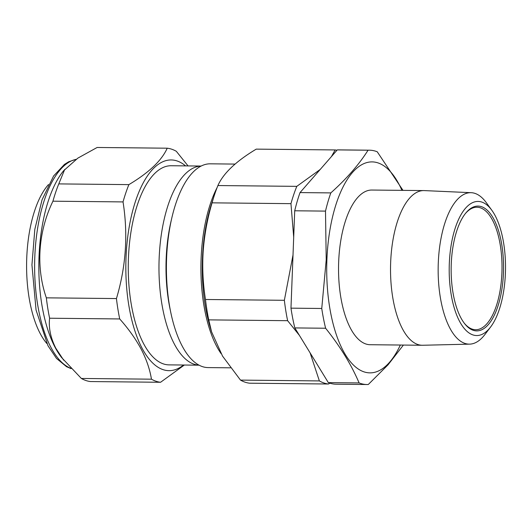 <?xml version="1.0" encoding="UTF-8"?>
<svg xmlns="http://www.w3.org/2000/svg" width="532" height="532" viewBox="0 0 532 532"><rect width="100%" height="100%" fill="white"/><g stroke="black" fill="none" stroke-linecap="round" stroke-linejoin="round"><path stroke-width="0.8" d="M400.33 345.035A105.489 44.289 -89.4 0 1 350.967 362.405A105.489 44.289 -89.4 0 1 326.894 259.895A105.489 44.289 -89.4 0 1 355.675 169.183A105.489 44.289 -89.4 0 1 401.933 190.356M402.99 190.37L377.241 151.78A117.173 49.197 -89.4 0 0 369.388 150.19L338.605 149.871A117.173 49.197 90.6 0 0 337.268 149.898L300.035 192.584A117.173 49.197 90.6 0 0 294.715 210.785L290.971 308.161A117.173 49.197 90.6 0 0 294.834 327.925L328.324 382.614A117.173 49.197 90.6 0 0 336.177 384.204L366.96 384.523A117.173 49.197 -89.4 0 1 359.107 382.934L328.324 382.614M294.834 327.925L325.617 328.237A117.173 49.197 -89.4 0 1 321.754 308.48L326.216 259.822L325.498 211.104A117.173 49.197 -89.4 0 1 330.818 192.903C346.658 178.712 359.067 164.481 368.051 150.217A117.173 49.197 -89.4 0 1 369.388 150.19M503.452 272.916A62.404 26.201 -89.4 0 1 464.655 323.682A62.404 26.201 -89.4 0 1 451.256 264.052A62.404 26.201 -89.4 0 1 465.806 213.033A62.404 26.201 -89.4 0 1 492.213 216.378A62.404 26.201 -89.4 0 1 503.452 272.916M464.25 323.157A61.246 25.716 90.6 0 0 475.668 329.72A61.246 25.716 90.6 0 0 501.915 272.823A61.246 25.716 90.6 0 0 476.938 207.227A61.246 25.716 90.6 0 0 465.387 213.558M505.4 273.248A67.065 28.156 90.6 0 0 491.821 210.26A67.065 28.156 90.6 0 0 449.307 263.726A67.065 28.156 90.6 0 0 461.776 325.099A67.065 28.156 90.6 0 0 490.61 327A67.065 28.156 90.6 0 0 505.4 273.248M490.61 327L484.931 334.488A75.737 31.8 -89.4 0 1 469.63 344.138A75.737 31.8 -89.4 0 1 438.282 263.034A75.737 31.8 -89.4 0 1 471.199 192.69A75.737 31.8 -89.4 0 1 486.295 202.652L491.821 210.26M471.199 192.69L424.277 190.596A77.34 32.472 90.6 0 0 423.805 190.582A77.34 32.472 90.6 0 0 390.661 262.429A77.34 32.472 90.6 0 0 422.209 345.261A77.34 32.472 90.6 0 0 422.674 345.261L469.63 344.138M423.805 190.582L371.815 190.044A77.34 32.472 90.6 0 0 338.671 261.89A77.34 32.472 90.6 0 0 370.212 344.723L422.209 345.261M171.464 219.503A94.29 39.587 90.6 0 0 166.503 252.394A94.29 39.587 90.6 0 0 170.513 311.12M201.129 166.064A99.57 41.809 90.6 0 0 159.514 251.603A99.57 41.809 90.6 0 0 199.068 365.171M235.051 164.082L210.253 163.823A101.891 42.779 90.6 0 0 166.962 251.363A101.891 42.779 90.6 0 0 208.138 367.592L230.489 367.825M240.491 380.101L319.373 380.919A117.173 49.197 90.6 0 0 328.477 384.011L249.601 383.2A117.173 49.197 -89.4 0 1 240.491 380.101L222.542 356.108L211.576 331.842L208.75 319.872A117.173 49.197 -89.4 0 1 205.478 299.489C202.938 283.476 202.173 267.35 203.197 251.104C204.414 234.752 207.374 218.659 212.075 202.838A117.173 49.197 -89.4 0 1 214.236 195.656A117.173 49.197 -89.4 0 1 217.914 185.548C223.254 173.399 236.035 161.256 256.258 149.126L335.14 149.944L331.423 156.601M201.156 166.05L171.111 165.738A99.57 41.809 90.6 0 0 128.804 251.284A99.57 41.809 90.6 0 0 169.05 364.872L199.094 365.185M185.568 165.884A105.363 44.236 90.6 0 0 131.71 214.689A105.363 44.236 90.6 0 0 142.077 348.221A105.363 44.236 90.6 0 0 183.507 365.019M184.345 365.032L160.564 382.275A117.173 49.197 -89.4 0 1 151.454 379.183C149.838 369.268 146.413 359.246 141.16 349.125C135.693 338.937 128.538 328.876 119.707 318.947A117.173 49.197 -89.4 0 1 116.442 298.565C125.998 266.605 128.199 234.386 123.038 201.914A117.173 49.197 -89.4 0 1 128.877 184.624C148.96 172.627 161.741 160.491 167.221 148.202A117.173 49.197 -89.4 0 1 176.325 151.301L188.049 165.911M167.221 148.202L97.123 147.477L77.858 158.124L63.574 170.785A105.363 44.236 90.6 0 0 55.075 347.316A105.363 44.236 90.6 0 0 61.646 357.597L81.356 378.458A117.173 49.197 90.6 0 0 90.46 381.55L160.564 382.275M64.758 169.349L58.779 183.899A117.173 49.197 90.6 0 0 52.941 201.189C38.211 231.467 35.684 267.13 46.344 297.84A117.173 49.197 90.6 0 0 49.609 318.222C48.505 327.805 50.573 337.807 55.813 348.241L63.687 360.191M151.454 379.183L81.356 378.458M128.877 184.624L58.779 183.899M123.038 201.914L52.941 201.189M116.442 298.565L46.344 297.84M119.707 318.947L49.609 318.222M336.975 150.237A117.173 49.197 90.6 0 0 335.14 149.944M328.477 384.011L329.867 383.166M208.75 319.872L287.626 320.69L299.403 335.379M310.109 352.869L319.373 380.919M205.478 299.489L284.361 300.301A117.173 49.197 90.6 0 0 287.626 320.69M212.075 202.838L290.957 203.656L293.697 237.119M293.012 254.994L284.361 300.301M217.914 185.548L296.796 186.36A117.173 49.197 90.6 0 0 290.957 203.656M320.211 169.455L296.796 186.36M368.051 150.217L337.268 149.898M330.818 192.903L300.035 192.584M325.498 211.104L294.715 210.785M321.754 308.48L290.971 308.161M325.617 328.237C340.214 346.505 351.373 364.739 359.107 382.934M403.396 345.069L388.067 364.799L368.297 384.49A117.173 49.197 -89.4 0 1 366.96 384.523M48.485 184.571A88.033 36.961 90.6 0 0 26.6 263.819A88.033 36.961 90.6 0 0 46.843 343.506M221.019 353.521A101.891 42.779 -89.4 0 1 201.475 251.716A101.891 42.779 -89.4 0 1 217.129 187.517M214.236 195.656L211.503 204.075A103.048 43.265 90.6 0 0 202.818 251.576A103.048 43.265 90.6 0 0 210.226 327.373L211.576 331.842M76.003 159.387A105.363 44.236 90.6 0 0 36.735 234.246A105.363 44.236 90.6 0 0 50.873 347.276A105.363 44.236 90.6 0 0 70.749 368.297M71.062 368.629L66.547 366.701L56.518 358.455L48.006 345.787L36.07 310.09L31.94 264.876L34.819 229.365L42.055 199.779L53.612 175.966L64.439 164.408L68.721 161.755L76.136 159.294"/></g></svg>
